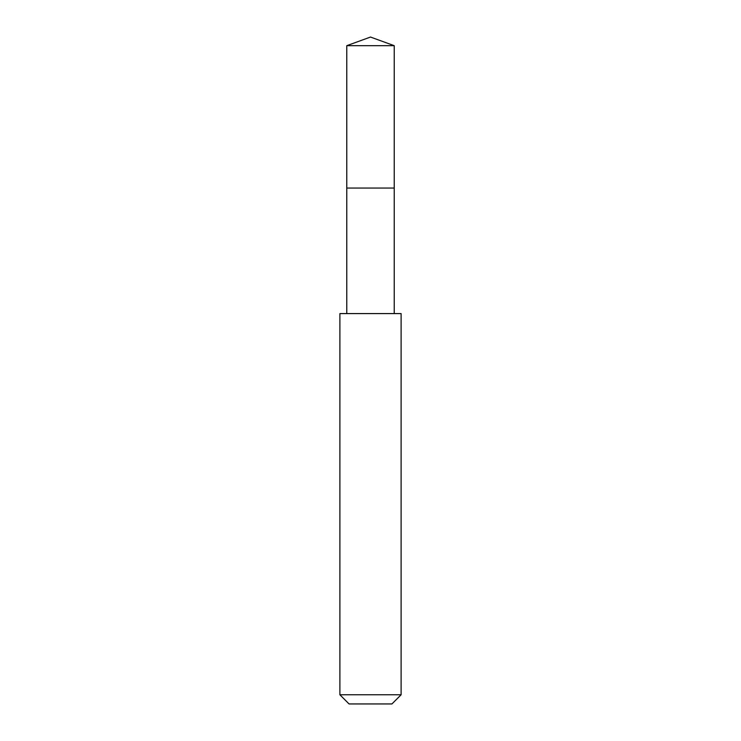 <?xml version="1.0" encoding="UTF-8"?>
<svg xmlns="http://www.w3.org/2000/svg" width="741" height="741" viewBox="0 0 741 741"><rect width="100%" height="100%" fill="white"/><g stroke="black" fill="none" stroke-linecap="round" stroke-linejoin="round"><path stroke-width="1.11" d="M394.231 313.582L394.231 45.683L346.769 45.683L346.769 188.057L394.231 188.057L346.769 188.057L346.769 45.683L370.5 37.05L346.769 45.683M370.5 313.582L339.887 313.582L339.887 694.762L401.113 694.762L401.113 313.582L370.5 313.582M339.887 694.762L349.067 703.95L391.933 703.95L401.113 694.762M370.5 37.05L394.231 45.683M346.769 313.582L346.769 188.057"/></g></svg>
